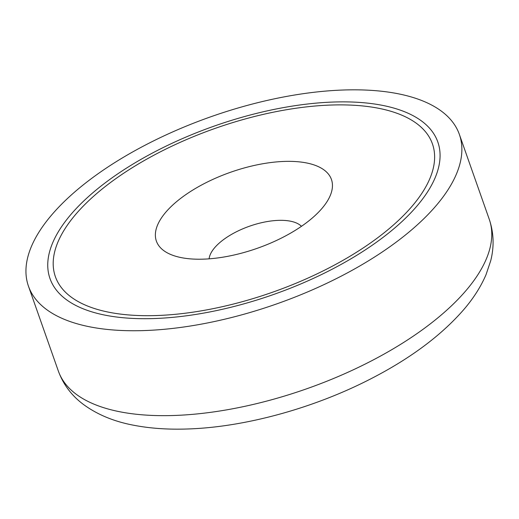 <?xml version="1.0" encoding="UTF-8"?>
<svg xmlns="http://www.w3.org/2000/svg" width="519" height="519" viewBox="0 0 519 519"><rect width="100%" height="100%" fill="white"/><g stroke="black" fill="none" stroke-linecap="round" stroke-linejoin="round"><path stroke-width="0.78" d="M437.173 204.395A228.425 99.194 -19.4 0 0 459.367 134.415A228.425 99.194 -19.4 0 0 279.592 97.767A228.425 99.194 -19.4 0 0 50.641 216.183A228.425 99.194 -19.4 0 0 28.448 286.164A228.425 99.194 -19.4 0 0 208.223 322.805A228.425 99.194 -19.4 0 0 437.173 204.395M417.847 204.979A205.582 89.274 -19.4 0 0 437.822 141.998A205.582 89.274 -19.4 0 0 276.024 109.016A205.582 89.274 -19.4 0 0 69.968 215.593A205.582 89.274 -19.4 0 0 49.999 278.573A205.582 89.274 -19.4 0 0 211.791 311.556A205.582 89.274 -19.4 0 0 417.847 204.979M395.206 227.594A205.582 89.274 -19.4 0 0 437.822 141.998A205.582 89.274 -19.4 0 0 296.064 105.526A205.582 89.274 -19.4 0 0 92.609 192.977A205.582 89.274 -19.4 0 0 49.999 278.573A205.582 89.274 -19.4 0 0 191.751 315.046A205.582 89.274 -19.4 0 0 395.206 227.594M391.002 227.114A199.873 86.796 -19.4 0 0 432.437 143.899A199.873 86.796 -19.4 0 0 294.617 108.439A199.873 86.796 -19.4 0 0 96.813 193.457A199.873 86.796 -19.4 0 0 55.384 276.679A199.873 86.796 -19.4 0 0 193.204 312.133A199.873 86.796 -19.4 0 0 391.002 227.114M344.181 104.909A199.873 86.796 -19.4 0 0 138.683 163.803A199.873 86.796 -19.4 0 0 55.384 276.679A199.873 86.796 -19.4 0 0 143.633 315.662A199.873 86.796 -19.4 0 0 349.138 256.769A199.873 86.796 -19.4 0 0 432.437 143.899A199.873 86.796 -19.4 0 0 344.181 104.909M290.465 161.364A92.797 40.3 -19.4 0 0 178.212 200.315A92.797 40.3 -19.4 0 0 173.677 255.614A92.797 40.3 -19.4 0 0 197.35 259.208A92.797 40.3 -19.4 0 0 327.048 201.606A92.797 40.3 -19.4 0 0 290.465 161.364M301.455 226.316A49.967 21.701 -19.4 0 0 281.791 220.335A49.967 21.701 -19.4 0 0 209.105 258.838M467.074 289.304A228.425 99.194 -19.4 0 0 489.268 219.323C493.822 232.817 494.302 246.622 490.715 260.739L486.044 274.648C480.866 286.709 473.425 298.38 463.72 309.655C441.137 335.592 410.088 358.687 370.579 378.948C313.418 408.395 243.943 427.429 186.496 429.018C167.884 429.602 150.672 428.422 134.869 425.463C114.608 421.804 97.377 414.733 83.183 404.256C71.538 395.504 63.26 384.443 58.355 371.072A228.425 99.194 -19.4 0 0 173.028 415.518A228.425 99.194 -19.4 0 0 467.074 289.304M489.268 219.323L459.367 134.415M58.355 371.072L28.448 286.164"/></g></svg>
